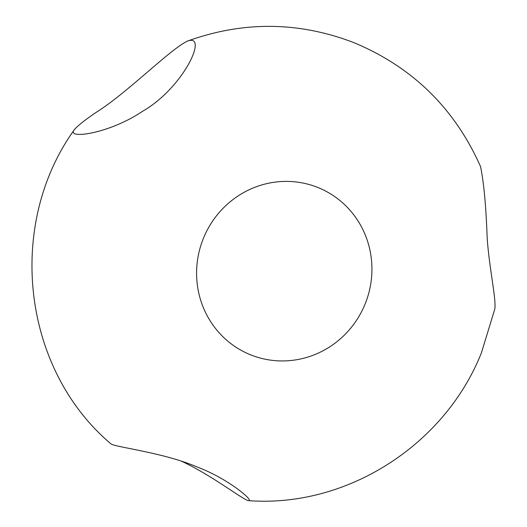 <?xml version="1.0" encoding="UTF-8"?>
<svg xmlns="http://www.w3.org/2000/svg" width="527" height="527" viewBox="0 0 527 527"><rect width="100%" height="100%" fill="white"/><g stroke="black" fill="none" stroke-linecap="round" stroke-linejoin="round"><path stroke-width="0.79" d="M181.822 461.369C212.671 475.69 244.416 500.927 248.658 500.65C254.047 500.861 228.395 478.694 196.821 466.856C163.014 452.357 114.003 447.048 110.828 443.767C21.963 368.65 5.916 224.785 74.379 129.649C65.651 139.747 109.142 133.832 142.283 111.46C183.541 87.969 208.942 32.997 187.428 41.106C169.72 49.578 127.435 92.706 96.461 112.179C84.992 119.945 77.634 125.769 74.379 129.649M364.921 304.468A90.176 87.265 111.9 0 0 273.691 182.316A90.176 87.265 111.9 0 0 214.173 326.72A90.176 87.265 111.9 0 0 364.921 304.468M187.428 41.099C243.395 20.909 298.993 21.469 354.223 42.779C412.542 67.173 454.636 108.404 480.499 166.473C483.786 181.848 486.019 205.826 487.198 238.395C489.313 268.513 496.414 299.652 494.8 309.085L481.461 352.715C444.933 445.045 346.799 507.962 248.658 500.65"/></g></svg>
